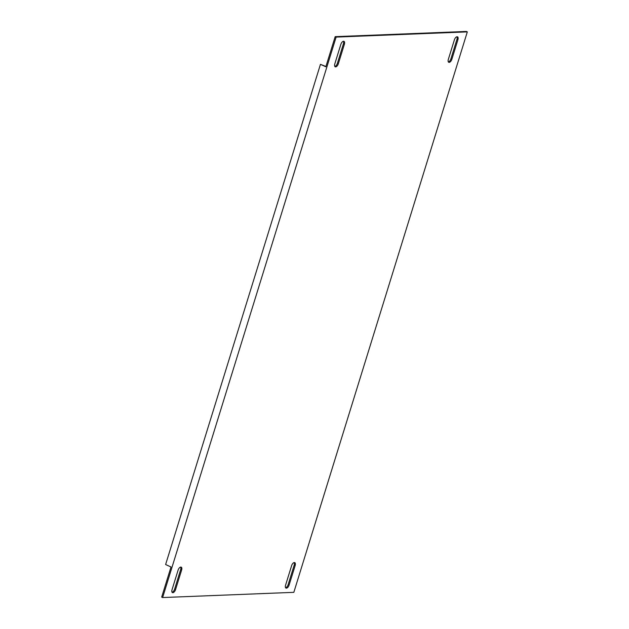 <?xml version="1.0" encoding="UTF-8"?>
<svg xmlns="http://www.w3.org/2000/svg" width="629" height="629" viewBox="0 0 629 629"><rect width="100%" height="100%" fill="white"/><g stroke="black" fill="none" stroke-linecap="round" stroke-linejoin="round"><path stroke-width="0.94" d="M291.62 565.636A3.231 1.628 -65.5 0 1 294.325 562.554A3.231 1.628 -65.5 0 1 294.734 562.633A3.231 1.628 -65.5 0 1 295.158 565.502L289.096 585.088A3.231 1.628 -65.5 0 1 285.991 588.091A3.231 1.628 -65.5 0 1 285.558 585.222L291.62 565.636M457.086 36.757A3.231 1.628 114.5 0 0 454.39 39.839L448.328 59.425A3.231 1.628 114.5 0 0 448.752 62.295A3.231 1.628 114.5 0 0 451.858 59.283L457.92 39.698A3.231 1.628 114.5 0 0 457.495 36.828A3.231 1.628 114.5 0 0 457.086 36.757M340.855 44.352A3.231 1.628 -65.5 0 1 343.552 41.262A3.231 1.628 -65.5 0 1 343.961 41.341A3.231 1.628 -65.5 0 1 344.393 44.211L338.323 63.796A3.231 1.628 -65.5 0 1 335.218 66.8A3.231 1.628 -65.5 0 1 334.793 63.938L340.855 44.352M180.79 567.067A3.231 1.628 114.5 0 0 178.093 570.149L172.032 589.735A3.231 1.628 114.5 0 0 172.456 592.604A3.231 1.628 114.5 0 0 175.562 589.593L181.624 570.008A3.231 1.628 114.5 0 0 181.199 567.146A3.231 1.628 114.5 0 0 180.79 567.067M294.183 562.57A3.231 1.628 -65.5 0 1 294.207 565.062L288.145 584.648A3.231 1.628 -65.5 0 1 285.582 587.722M172.055 592.227A3.231 1.628 114.5 0 0 174.61 589.161L180.672 569.575A3.231 1.628 114.5 0 0 180.657 567.083M343.418 41.278A3.231 1.628 -65.5 0 1 343.442 43.778L337.38 63.364A3.231 1.628 -65.5 0 1 334.817 66.43M448.343 61.917A3.231 1.628 114.5 0 0 450.907 58.851L451.858 59.283M456.945 36.773A3.231 1.628 114.5 0 1 456.969 39.265L450.907 58.851M320.452 64.339L325.838 66.792L335.171 36.663L336.122 37.095L467.323 31.882L293.829 592.337L162.628 597.55L161.677 597.118L171.009 566.981L165.616 564.528L320.452 64.339L325.932 66.509M335.171 36.663L466.372 31.45L467.323 31.882M162.628 597.55L336.122 37.095M288.145 584.648L289.096 585.088M294.207 565.062L295.158 565.502M180.672 569.575L181.624 570.008M174.61 589.161L175.562 589.593M343.442 43.778L344.393 44.211M337.38 63.364L338.323 63.796M456.969 39.265L457.92 39.698"/></g></svg>
